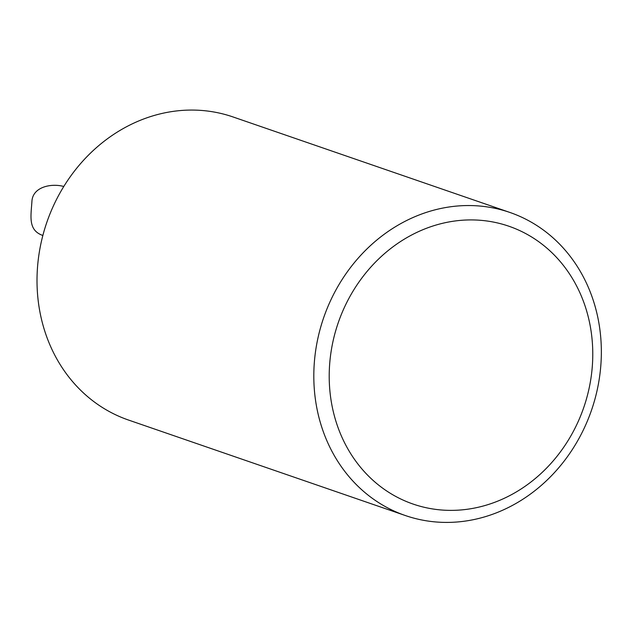 <?xml version="1.0" encoding="UTF-8"?>
<svg xmlns="http://www.w3.org/2000/svg" width="633" height="633" viewBox="0 0 633 633"><rect width="100%" height="100%" fill="white"/><g stroke="black" fill="none" stroke-linecap="round" stroke-linejoin="round"><path stroke-width="0.95" d="M63.791 186.482C51.305 183.056 32.742 186.846 31.935 201.286C30.962 216.241 27.939 229.874 42.261 235.27M601.35 351.307A160.307 141.673 -71 0 1 405.31 515.523A160.307 141.673 -71 0 1 313.81 376.643A160.307 141.673 -71 0 1 509.85 212.435A160.307 141.673 -71 0 1 601.35 351.307M509.85 212.435L233.039 116.955A160.307 141.673 109 0 0 46.842 222.302A160.307 141.673 109 0 0 128.499 420.043L405.31 515.523M329.207 376.77A146.943 129.868 -71 0 1 526.45 233.981A146.943 129.868 -71 0 1 527.329 484.712A146.943 129.868 -71 0 1 329.207 376.77"/></g></svg>
